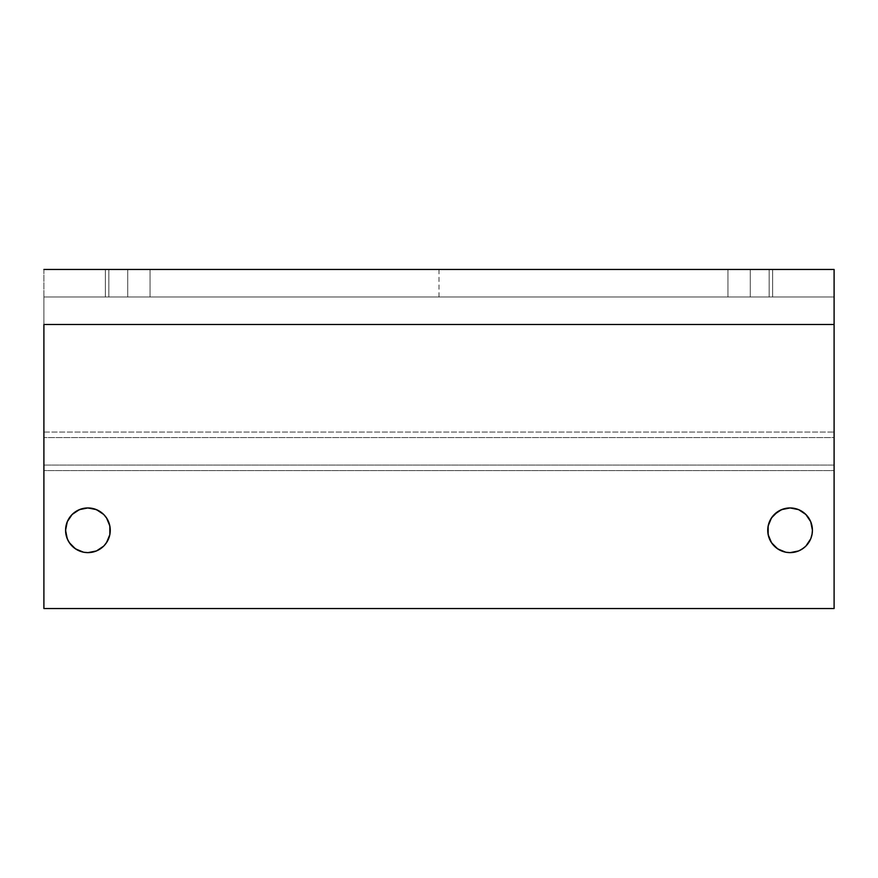 <?xml version="1.0" encoding="UTF-8"?>
<svg xmlns="http://www.w3.org/2000/svg" width="878" height="878" viewBox="0 0 878 878"><rect width="100%" height="100%" fill="white"/><g stroke="black" fill="none" stroke-linecap="round" stroke-linejoin="round"><path stroke-width="0.66" stroke-dasharray="4.39 3.29" d="M87.921 507.945A22.345 22.345 0 0 0 65.576 530.29A22.345 22.345 0 0 0 87.921 552.635A22.345 22.345 0 0 1 65.576 530.29A22.345 22.345 0 0 1 87.921 507.945A22.345 22.345 0 0 0 65.576 530.29A22.345 22.345 0 0 0 87.921 552.635A22.345 22.345 0 0 0 110.266 530.29A22.345 22.345 0 0 0 87.921 507.945A22.345 22.345 0 0 1 110.266 530.29A22.345 22.345 0 0 1 87.921 552.635A22.345 22.345 0 0 0 110.266 530.29A22.345 22.345 0 0 0 87.921 507.945L96.47 509.646L100.333 511.72L103.725 514.497L108.565 521.741L103.725 514.497L100.333 511.72L92.278 508.384L83.564 508.384L87.921 507.945M790.079 507.945A22.345 22.345 0 0 0 767.734 530.29A22.345 22.345 0 0 0 790.079 552.635A22.345 22.345 0 0 1 767.734 530.29A22.345 22.345 0 0 1 790.079 507.945A22.345 22.345 0 0 0 767.734 530.29A22.345 22.345 0 0 0 790.079 552.635A22.345 22.345 0 0 0 812.424 530.29A22.345 22.345 0 0 0 790.079 507.945A22.345 22.345 0 0 1 812.424 530.29A22.345 22.345 0 0 1 790.079 552.635A22.345 22.345 0 0 0 812.424 530.29A22.345 22.345 0 0 0 790.079 507.945L798.629 509.646L805.872 514.497L808.649 517.877L805.872 514.497L798.629 509.646L790.079 507.945L785.722 508.384L790.079 507.945M772.629 296.973L727.939 296.973L727.939 269.458L772.629 269.458L772.629 296.973L727.939 296.973L727.939 269.458L772.629 269.458L772.629 296.973L772.629 269.458L727.939 269.458L727.939 296.973L772.629 296.973L772.629 269.458L727.939 269.458L727.939 296.973L772.629 296.973M150.061 296.973L105.371 296.973L105.371 269.458L150.061 269.458L150.061 296.973L105.371 296.973L105.371 269.458L150.061 269.458L150.061 296.973L150.061 269.458L105.371 269.458L105.371 296.973L150.061 296.973L150.061 269.458L105.371 269.458L105.371 296.973L150.061 296.973M769.172 296.973L108.828 296.973L108.828 269.458L769.172 269.458L769.172 296.973L769.172 269.458L108.828 269.458L108.828 296.973L769.172 296.973M834.1 437.573L834.1 608.542L834.1 269.458L834.1 437.573L43.9 437.573L43.9 432.064L834.1 432.064L834.1 324.487L834.1 608.542L834.1 296.973L43.9 296.973L43.9 324.487L834.1 324.487L43.9 324.487L834.1 324.487L43.9 324.487L43.9 296.973L834.1 296.973L43.9 296.973L834.1 296.973L834.1 437.573L43.9 437.573L834.1 437.573L43.9 437.573L43.9 470.586L834.1 470.586L834.1 437.573M834.1 608.542L43.9 608.542L43.9 324.487L43.9 432.064L834.1 432.064L834.1 465.088L43.9 465.088L43.9 608.542L834.1 608.542L834.1 470.586L43.9 470.586L834.1 470.586L834.1 608.542L43.9 608.542L834.1 608.542L43.9 608.542L43.9 470.586L834.1 470.586L834.1 465.088L43.9 465.088L834.1 465.088L43.9 465.088L43.9 432.064L834.1 432.064L43.9 432.064L43.9 324.487L834.1 324.487L43.9 324.487L43.9 269.458L834.1 269.458L43.9 269.458L43.9 608.542L834.1 608.542M87.921 552.635L96.47 550.934L87.921 552.635L79.371 550.934L83.564 552.207L75.508 548.871L79.371 550.934L72.128 546.094L75.508 548.871L72.128 546.094L67.277 538.84L72.128 546.094M106.501 542.703L109.838 534.647L108.565 538.84L103.725 546.094L96.47 550.934L103.725 546.094L108.565 538.84L110.266 530.29L108.565 521.741L110.266 530.29M79.371 509.646L72.128 514.497L67.277 521.741L72.128 514.497L75.508 511.72L83.564 508.384L75.508 511.72L69.351 517.877L66.015 525.933L67.277 521.741M790.079 552.635L798.629 550.934L790.079 552.635L781.53 550.934L785.722 552.207L781.53 550.934L774.275 546.094L777.667 548.871L774.275 546.094L769.435 538.84L774.275 546.094M802.481 548.871L805.872 546.094L798.629 550.934L805.872 546.094L808.649 542.703L805.872 546.094M812.424 530.29L810.723 521.741L808.649 517.877L810.723 521.741L812.424 530.29L810.723 538.84L808.649 542.703L811.985 534.647M781.53 509.646L777.667 511.72L785.722 508.384L781.53 509.646L774.275 514.497L777.667 511.72M771.499 517.877L768.162 525.933L771.499 517.877L774.275 514.497L769.435 521.741L767.734 530.29L768.162 525.933M768.162 534.647L769.435 538.84L767.734 530.29L768.162 534.647L771.499 542.703M727.939 296.973L772.201 296.973L727.939 296.973M105.371 296.973L149.622 296.973L105.371 296.973M108.828 296.973L767.581 296.973L108.828 296.973M67.277 538.84L65.576 530.29L66.015 525.933L66.015 534.647L69.351 542.703M109.838 525.933L106.501 517.877M810.723 521.741L805.872 514.497M727.939 269.458L772.629 269.458L727.939 269.458M105.371 269.458L150.061 269.458L105.371 269.458M108.828 269.458L769.172 269.458L108.828 269.458M43.9 437.573L43.9 608.542L43.9 437.573M439 296.973L439 269.458M127.716 296.973L127.716 269.458L127.716 296.973M750.284 296.973L750.284 269.458L750.284 296.973"/><path stroke-width="1.32" d="M87.921 552.635L96.47 550.934L87.921 552.635A22.345 22.345 0 0 1 65.576 530.29A22.345 22.345 0 0 1 87.921 507.945A22.345 22.345 0 0 1 110.266 530.29A22.345 22.345 0 0 1 87.921 552.635L83.564 552.207L75.508 548.871L69.351 542.703L72.128 546.094M790.079 552.635L798.629 550.934L790.079 552.635A22.345 22.345 0 0 1 767.734 530.29A22.345 22.345 0 0 1 790.079 507.945A22.345 22.345 0 0 1 812.424 530.29A22.345 22.345 0 0 1 790.079 552.635L785.722 552.207L777.667 548.871L771.499 542.703L774.275 546.094M834.1 269.458L834.1 608.542L834.1 269.458L43.9 269.458L834.1 269.458M96.47 550.934L103.725 546.094L106.501 542.703L103.725 546.094L96.47 550.934M106.501 542.703L109.838 534.647L109.838 525.933L109.838 534.647L110.266 530.29M106.501 517.877L103.725 514.497L96.47 509.646L87.921 507.945L79.371 509.646L87.921 507.945L96.47 509.646L103.725 514.497L106.501 517.877L109.838 525.933M69.351 542.703L67.277 538.84L65.576 530.29L67.277 521.741L65.576 530.29L66.926 537.929M798.629 550.934L802.492 548.871L798.629 550.934M811.985 534.647L810.723 538.84L805.872 546.094L810.723 538.84L811.985 534.647L812.424 530.29L810.723 521.741L812.424 530.29L811.985 534.647L812.424 530.29M805.872 514.497L798.629 509.646L794.436 508.384L790.079 507.945L781.53 509.646L790.079 507.945L798.629 509.646L805.872 514.497L810.723 521.741M777.667 511.72L771.499 517.877L774.275 514.497L781.53 509.646M768.162 525.933L768.162 534.647L768.162 525.933L771.499 517.877M810.723 538.84L811.074 537.929M43.9 324.487L834.1 324.487L43.9 324.487L43.9 608.542L834.1 608.542L43.9 608.542L43.9 324.487M67.277 521.741L72.128 514.497L79.371 509.646M771.499 542.703L768.162 534.647M805.872 546.094L802.492 548.871"/></g></svg>
